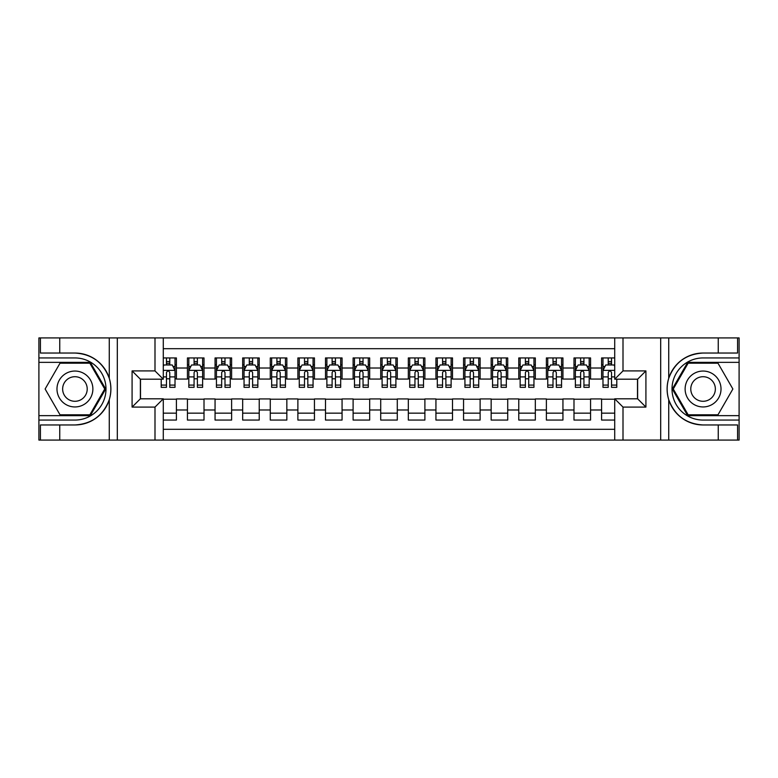 <?xml version="1.0" encoding="UTF-8"?>
<svg xmlns="http://www.w3.org/2000/svg" width="778" height="778" viewBox="0 0 778 778"><rect width="100%" height="100%" fill="white"/><g stroke="black" fill="none" stroke-linecap="round" stroke-linejoin="round"><path stroke-width="1.17" d="M163.283 440.076L614.717 440.076L614.717 398.803L637.629 398.803L637.629 379.197L614.717 379.197L614.717 337.924L163.283 337.924L163.283 379.197L140.371 379.197L140.371 398.803L163.283 398.803L163.283 440.076L59.75 440.076L59.75 424.963L74.931 424.963C91.833 423.942 103.28 415.51 109.27 399.678C111.38 392.569 111.38 385.45 109.27 378.322C103.28 362.49 91.833 354.058 74.931 353.037L59.75 353.037L59.75 337.924L38.9 337.924L38.9 415.647L90.316 415.647L105.701 389L90.316 362.354L38.9 362.354M614.717 357.938L601.598 357.938L601.598 368.013L590.56 368.013L590.56 379.061L601.598 379.061L601.598 368.013M590.56 368.013L590.56 357.938L573.989 357.938L573.989 368.013L562.941 368.013L562.941 379.061L573.989 379.061L573.989 368.013M562.941 368.013L562.941 357.938L546.38 357.938L546.38 368.013L535.332 368.013L535.332 379.061L546.38 379.061L546.38 368.013M535.332 368.013L535.332 357.938L518.77 357.938L518.77 368.013L507.723 368.013L507.723 379.061L518.77 379.061L518.77 368.013M507.723 368.013L507.723 357.938L491.161 357.938L491.161 368.013L480.114 368.013L480.114 379.061L491.161 379.061L491.161 368.013M480.114 368.013L480.114 357.938L463.552 357.938L463.552 368.013L452.504 368.013L452.504 379.061L463.552 379.061L463.552 368.013M452.504 368.013L452.504 357.938L435.933 357.938L435.933 368.013L424.895 368.013L424.895 379.061L435.933 379.061L435.933 368.013M424.895 368.013L424.895 357.938L408.324 357.938L408.324 368.013L397.286 368.013L397.286 379.061L408.324 379.061L408.324 368.013M397.286 368.013L397.286 357.938L380.714 357.938L380.714 368.013L369.676 368.013L369.676 379.061L380.714 379.061L380.714 368.013M369.676 368.013L369.676 357.938L353.105 357.938L353.105 368.013L342.067 368.013L342.067 379.061L353.105 379.061L353.105 368.013M342.067 368.013L342.067 357.938L325.496 357.938L325.496 368.013L314.448 368.013L314.448 379.061L325.496 379.061L325.496 368.013M314.448 368.013L314.448 357.938L297.886 357.938L297.886 368.013L286.839 368.013L286.839 379.061L297.886 379.061L297.886 368.013M286.839 368.013L286.839 357.938L270.277 357.938L270.277 368.013L259.23 368.013L259.23 379.061L270.277 379.061L270.277 368.013M259.23 368.013L259.23 357.938L242.668 357.938L242.668 368.013L231.62 368.013L231.62 379.061L242.668 379.061L242.668 368.013M231.62 368.013L231.62 357.938L215.059 357.938L215.059 368.013L204.011 368.013L204.011 379.061L215.059 379.061L215.059 368.013M204.011 368.013L204.011 357.938L187.44 357.938L187.44 379.061L176.402 379.061L176.402 357.938L163.283 357.938M163.283 420.062L176.402 420.062L176.402 398.939L187.44 398.939L187.44 420.062L204.011 420.062L204.011 398.939L215.059 398.939L215.059 409.987L204.011 409.987M215.059 409.987L215.059 420.062L231.62 420.062L231.62 398.939L242.668 398.939L242.668 409.987L231.62 409.987M242.668 409.987L242.668 420.062L259.23 420.062L259.23 398.939L270.277 398.939L270.277 409.987L259.23 409.987M270.277 409.987L270.277 420.062L286.839 420.062L286.839 398.939L297.886 398.939L297.886 409.987L286.839 409.987M297.886 409.987L297.886 420.062L314.448 420.062L314.448 398.939L325.496 398.939L325.496 409.987L314.448 409.987M325.496 409.987L325.496 420.062L342.067 420.062L342.067 398.939L353.105 398.939L353.105 409.987L342.067 409.987M353.105 409.987L353.105 420.062L369.676 420.062L369.676 398.939L380.714 398.939L380.714 409.987L369.676 409.987M380.714 409.987L380.714 420.062L397.286 420.062L397.286 398.939L408.324 398.939L408.324 409.987L397.286 409.987M408.324 409.987L408.324 420.062L424.895 420.062L424.895 398.939L435.933 398.939L435.933 409.987L424.895 409.987M435.933 409.987L435.933 420.062L452.504 420.062L452.504 398.939L463.552 398.939L463.552 409.987L452.504 409.987M463.552 409.987L463.552 420.062L480.114 420.062L480.114 398.939L491.161 398.939L491.161 409.987L480.114 409.987M491.161 409.987L491.161 420.062L507.723 420.062L507.723 398.939L518.77 398.939L518.77 409.987L507.723 409.987M518.77 409.987L518.77 420.062L535.332 420.062L535.332 398.939L546.38 398.939L546.38 409.987L535.332 409.987M546.38 409.987L546.38 420.062L562.941 420.062L562.941 398.939L573.989 398.939L573.989 409.987L562.941 409.987M573.989 409.987L573.989 420.062L590.56 420.062L590.56 398.939L601.598 398.939L601.598 409.987L590.56 409.987M614.717 348.69L163.283 348.69M163.283 429.31L614.717 429.31M601.598 409.987L601.598 420.062L614.717 420.062M140.507 379.197L140.507 398.803M637.493 398.803L637.493 379.197M166.463 364.843L169.769 364.843M175.021 364.843L176.402 364.843M166.463 378.789L169.769 378.789M175.021 378.789L176.402 378.789M163.283 399.211L176.402 399.211M163.283 413.157L176.402 413.157M187.44 378.789L188.821 378.789M194.072 378.789L197.388 378.789M202.63 378.789L204.011 378.789M187.44 364.843L188.821 364.843M194.072 364.843L197.388 364.843M202.63 364.843L204.011 364.843M187.44 399.211L204.011 399.211M187.44 413.157L204.011 413.157M215.059 399.211L231.62 399.211M215.059 413.157L231.62 413.157M215.059 364.843L216.44 364.843M221.681 364.843L224.998 364.843M230.239 364.843L231.62 364.843M215.059 378.789L216.44 378.789M221.681 378.789L224.998 378.789M230.239 378.789L231.62 378.789M242.668 399.211L259.23 399.211M242.668 413.157L259.23 413.157M242.668 364.843L244.049 364.843M249.291 364.843L252.607 364.843M257.849 364.843L259.23 364.843M242.668 378.789L244.049 378.789M249.291 378.789L252.607 378.789M257.849 378.789L259.23 378.789M270.277 399.211L286.839 399.211M270.277 413.157L286.839 413.157M270.277 364.843L271.658 364.843M276.9 364.843L280.216 364.843M285.458 364.843L286.839 364.843M270.277 378.789L271.658 378.789M276.9 378.789L280.216 378.789M285.458 378.789L286.839 378.789M297.886 399.211L314.448 399.211M297.886 413.157L314.448 413.157M297.886 364.843L299.267 364.843M304.509 364.843L307.825 364.843M313.067 364.843L314.448 364.843M297.886 378.789L299.267 378.789M304.509 378.789L307.825 378.789M313.067 378.789L314.448 378.789M325.496 399.211L342.067 399.211M325.496 413.157L342.067 413.157M325.496 364.843L326.877 364.843M332.118 364.843L335.435 364.843M340.686 364.843L342.067 364.843M325.496 378.789L326.877 378.789M332.118 378.789L335.435 378.789M340.686 378.789L342.067 378.789M353.105 399.211L369.676 399.211M353.105 413.157L369.676 413.157M353.105 364.843L354.486 364.843M359.737 364.843L363.044 364.843M368.295 364.843L369.676 364.843M353.105 378.789L354.486 378.789M359.737 378.789L363.044 378.789M368.295 378.789L369.676 378.789M380.714 399.211L397.286 399.211M380.714 413.157L397.286 413.157M380.714 364.843L382.095 364.843M387.347 364.843L390.653 364.843M395.905 364.843L397.286 364.843M380.714 378.789L382.095 378.789M387.347 378.789L390.653 378.789M395.905 378.789L397.286 378.789M408.324 399.211L424.895 399.211M408.324 413.157L424.895 413.157M408.324 364.843L409.705 364.843M414.956 364.843L418.263 364.843M423.514 364.843L424.895 364.843M408.324 378.789L409.705 378.789M414.956 378.789L418.263 378.789M423.514 378.789L424.895 378.789M435.933 399.211L452.504 399.211M435.933 413.157L452.504 413.157M435.933 364.843L437.314 364.843M442.565 364.843L445.882 364.843M451.123 364.843L452.504 364.843M435.933 378.789L437.314 378.789M442.565 378.789L445.882 378.789M451.123 378.789L452.504 378.789M463.552 399.211L480.114 399.211M463.552 413.157L480.114 413.157M463.552 364.843L464.933 364.843M470.175 364.843L473.491 364.843M478.733 364.843L480.114 364.843M463.552 378.789L464.933 378.789M470.175 378.789L473.491 378.789M478.733 378.789L480.114 378.789M491.161 399.211L507.723 399.211M491.161 413.157L507.723 413.157M491.161 364.843L492.542 364.843M497.784 364.843L501.1 364.843M506.342 364.843L507.723 364.843M491.161 378.789L492.542 378.789M497.784 378.789L501.1 378.789M506.342 378.789L507.723 378.789M518.77 399.211L535.332 399.211M518.77 413.157L535.332 413.157M518.77 364.843L520.151 364.843M525.393 364.843L528.709 364.843M533.951 364.843L535.332 364.843M518.77 378.789L520.151 378.789M525.393 378.789L528.709 378.789M533.951 378.789L535.332 378.789M546.38 399.211L562.941 399.211M546.38 413.157L562.941 413.157M546.38 364.843L547.761 364.843M553.002 364.843L556.319 364.843M561.56 364.843L562.941 364.843M546.38 378.789L547.761 378.789M553.002 378.789L556.319 378.789M561.56 378.789L562.941 378.789M573.989 399.211L590.56 399.211M573.989 413.157L590.56 413.157M573.989 364.843L575.37 364.843M580.612 364.843L583.928 364.843M589.179 364.843L590.56 364.843M573.989 378.789L575.37 378.789M580.612 378.789L583.928 378.789M589.179 378.789L590.56 378.789M601.598 399.211L614.717 399.211M601.598 413.157L614.717 413.157M601.598 364.843L602.979 364.843M608.231 364.843L611.537 364.843M601.598 378.789L602.979 378.789M608.231 378.789L611.537 378.789M169.769 361.527L166.463 361.527M161.211 385.091L161.211 387.347L166.463 387.347L166.463 385.091L161.211 385.091L161.211 379.197M173.017 366.496L175.021 366.496L175.021 387.347L169.769 387.347L169.769 372.574C168.67 370.445 167.562 370.445 166.463 372.574L166.463 385.091M175.021 366.496L175.021 357.938M175.021 370.503L172.259 364.979L163.973 364.979L163.283 366.36M166.463 364.979L166.463 357.938M169.769 357.938L169.769 364.979M83.907 373.459A17.943 17.943 0 0 0 59.391 380.024A17.943 17.943 0 0 0 65.955 404.541A17.943 17.943 0 0 0 90.472 397.976A17.943 17.943 0 0 0 83.907 373.459M81.077 378.361A12.283 12.283 0 0 0 64.292 382.854A12.283 12.283 0 0 0 68.785 399.639A12.283 12.283 0 0 0 85.57 395.146A12.283 12.283 0 0 0 81.077 378.361M89.84 414.82L60.023 414.82L45.124 389L60.023 363.18L89.84 363.18L104.738 389L89.84 414.82M712.045 373.459A17.943 17.943 0 0 0 687.528 380.024A17.943 17.943 0 0 0 694.093 404.541A17.943 17.943 0 0 0 718.609 397.976A17.943 17.943 0 0 0 712.045 373.459M709.215 378.361A12.283 12.283 0 0 0 692.43 382.854A12.283 12.283 0 0 0 696.923 399.639A12.283 12.283 0 0 0 713.708 395.146A12.283 12.283 0 0 0 709.215 378.361M717.977 414.82L688.16 414.82L673.262 389L688.16 363.18L717.977 363.18L732.876 389L717.977 414.82M154.997 440.076L154.997 407.089L132.085 407.089L132.085 370.911L154.997 370.911L154.997 337.924L117.313 337.924L117.313 440.076M109.27 378.322L109.27 337.924L59.75 337.924M59.75 440.076L38.9 440.076L38.9 415.647M38.9 420.062L74.931 420.062A31.062 31.062 0 0 0 105.993 389A31.062 31.062 0 0 0 74.931 357.938L38.9 357.938M74.931 424.963A35.963 35.963 0 0 0 110.894 389A35.963 35.963 0 0 0 74.931 353.037M109.27 337.924L117.313 337.924M154.997 337.924L163.283 337.924M59.75 424.963L40.417 424.963L40.417 440.076M59.75 353.037L40.417 353.037L40.417 337.924M154.997 407.089L163.283 398.803M132.085 407.089L140.371 398.803M132.085 370.911L140.371 379.197M154.997 370.911L163.283 379.197M614.717 337.924L718.25 337.924L718.25 353.037L703.069 353.037C686.167 354.058 674.721 362.49 668.73 378.322C666.62 385.431 666.62 392.55 668.73 399.678C674.721 415.51 686.167 423.942 703.069 424.963L718.25 424.963L718.25 440.076L739.1 440.076L739.1 362.354L687.684 362.354L672.299 389L687.684 415.647L739.1 415.647M623.003 337.924L623.003 370.911L645.915 370.911L645.915 407.089L623.003 407.089L623.003 440.076L660.687 440.076L660.687 337.924M668.73 399.678L668.73 440.076L718.25 440.076M718.25 337.924L739.1 337.924L739.1 362.354M739.1 357.938L703.069 357.938A31.062 31.062 0 0 0 672.007 389A31.062 31.062 0 0 0 703.069 420.062L739.1 420.062M703.069 353.037A35.963 35.963 0 0 0 667.106 389A35.963 35.963 0 0 0 703.069 424.963M668.73 440.076L660.687 440.076M623.003 440.076L614.717 440.076M718.25 353.037L737.583 353.037L737.583 337.924M718.25 424.963L737.583 424.963L737.583 440.076M623.003 370.911L614.717 379.197M645.915 370.911L637.629 379.197M645.915 407.089L637.629 398.803M623.003 407.089L614.717 398.803M197.388 361.527L194.072 361.527M202.63 385.091L197.388 385.091L197.388 387.347L202.63 387.347L202.63 370.503L199.868 364.979L191.583 364.979L188.821 370.503L188.821 387.347L194.072 387.347L194.072 385.091L188.821 385.091M188.821 370.503L188.821 357.938M202.63 370.503L202.63 357.938M194.072 364.979L194.072 357.938M197.388 357.938L197.388 364.979M197.388 385.091L197.388 372.574C196.28 370.445 195.181 370.445 194.072 372.574L194.072 385.091M224.998 361.527L221.681 361.527M230.239 385.091L224.998 385.091L224.998 387.347L230.239 387.347L230.239 370.503L227.477 364.979L219.192 364.979L216.44 370.503L216.44 387.347L221.681 387.347L221.681 385.091L216.44 385.091M216.44 370.503L216.44 357.938M230.239 370.503L230.239 357.938M221.681 364.979L221.681 357.938M224.998 357.938L224.998 364.979M224.998 385.091L224.998 372.574C223.889 370.445 222.79 370.445 221.681 372.574L221.681 385.091M252.607 361.527L249.291 361.527M257.849 385.091L252.607 385.091L252.607 387.347L257.849 387.347L257.849 370.503L255.087 364.979L246.811 364.979L244.049 370.503L244.049 387.347L249.291 387.347L249.291 385.091L244.049 385.091M244.049 370.503L244.049 357.938M257.849 370.503L257.849 357.938M249.291 364.979L249.291 357.938M252.607 357.938L252.607 364.979M252.607 385.091L252.607 372.574C251.498 370.445 250.399 370.445 249.291 372.574L249.291 385.091M280.216 361.527L276.9 361.527M285.458 385.091L280.216 385.091L280.216 387.347L285.458 387.347L285.458 370.503L282.696 364.979L274.42 364.979L271.658 370.503L271.658 387.347L276.9 387.347L276.9 385.091L271.658 385.091M271.658 370.503L271.658 357.938M285.458 370.503L285.458 357.938M276.9 364.979L276.9 357.938M280.216 357.938L280.216 364.979M280.216 385.091L280.216 372.574C279.108 370.445 278.009 370.445 276.9 372.574L276.9 385.091M307.825 361.527L304.509 361.527M313.067 385.091L307.825 385.091L307.825 387.347L313.067 387.347L313.067 370.503L310.315 364.979L302.029 364.979L299.267 370.503L299.267 387.347L304.509 387.347L304.509 385.091L299.267 385.091M299.267 370.503L299.267 357.938M313.067 370.503L313.067 357.938M304.509 364.979L304.509 357.938M307.825 357.938L307.825 364.979M307.825 385.091L307.825 372.574C306.726 370.445 305.618 370.445 304.509 372.574L304.509 385.091M335.435 361.527L332.118 361.527M340.686 385.091L335.435 385.091L335.435 387.347L340.686 387.347L340.686 370.503L337.924 364.979L329.639 364.979L326.877 370.503L326.877 387.347L332.118 387.347L332.118 385.091L326.877 385.091M326.877 370.503L326.877 357.938M340.686 370.503L340.686 357.938M332.118 364.979L332.118 357.938M335.435 357.938L335.435 364.979M335.435 385.091L335.435 372.574C334.336 370.445 333.227 370.445 332.118 372.574L332.118 385.091M363.044 361.527L359.737 361.527M368.295 385.091L363.044 385.091L363.044 387.347L368.295 387.347L368.295 370.503L365.534 364.979L357.248 364.979L354.486 370.503L354.486 387.347L359.737 387.347L359.737 385.091L354.486 385.091M354.486 370.503L354.486 357.938M368.295 370.503L368.295 357.938M359.737 364.979L359.737 357.938M363.044 357.938L363.044 364.979M363.044 385.091L363.044 372.574C361.945 370.445 360.836 370.445 359.737 372.574L359.737 385.091M390.653 361.527L387.347 361.527M395.905 385.091L390.653 385.091L390.653 387.347L395.905 387.347L395.905 370.503L393.143 364.979L384.857 364.979L382.095 370.503L382.095 387.347L387.347 387.347L387.347 385.091L382.095 385.091M382.095 370.503L382.095 357.938M395.905 370.503L395.905 357.938M387.347 364.979L387.347 357.938M390.653 357.938L390.653 364.979M390.653 385.091L390.653 372.574C389.554 370.445 388.446 370.445 387.347 372.574L387.347 385.091M418.263 361.527L414.956 361.527M423.514 385.091L418.263 385.091L418.263 387.347L423.514 387.347L423.514 370.503L420.752 364.979L412.466 364.979L409.705 370.503L409.705 387.347L414.956 387.347L414.956 385.091L409.705 385.091M409.705 370.503L409.705 357.938M423.514 370.503L423.514 357.938M414.956 364.979L414.956 357.938M418.263 357.938L418.263 364.979M418.263 385.091L418.263 372.574C417.164 370.445 416.055 370.445 414.956 372.574L414.956 385.091M445.882 361.527L442.565 361.527M451.123 385.091L445.882 385.091L445.882 387.347L451.123 387.347L451.123 370.503L448.361 364.979L440.076 364.979L437.314 370.503L437.314 387.347L442.565 387.347L442.565 385.091L437.314 385.091M437.314 370.503L437.314 357.938M451.123 370.503L451.123 357.938M442.565 364.979L442.565 357.938M445.882 357.938L445.882 364.979M445.882 385.091L445.882 372.574C444.773 370.445 443.674 370.445 442.565 372.574L442.565 385.091M473.491 361.527L470.175 361.527M478.733 385.091L473.491 385.091L473.491 387.347L478.733 387.347L478.733 370.503L475.971 364.979L467.685 364.979L464.933 370.503L464.933 387.347L470.175 387.347L470.175 385.091L464.933 385.091M464.933 370.503L464.933 357.938M478.733 370.503L478.733 357.938M470.175 364.979L470.175 357.938M473.491 357.938L473.491 364.979M473.491 385.091L473.491 372.574C472.382 370.445 471.283 370.445 470.175 372.574L470.175 385.091M501.1 361.527L497.784 361.527M506.342 385.091L501.1 385.091L501.1 387.347L506.342 387.347L506.342 370.503L503.58 364.979L495.304 364.979L492.542 370.503L492.542 387.347L497.784 387.347L497.784 385.091L492.542 385.091M492.542 370.503L492.542 357.938M506.342 370.503L506.342 357.938M497.784 364.979L497.784 357.938M501.1 357.938L501.1 364.979M501.1 385.091L501.1 372.574C499.991 370.445 498.893 370.445 497.784 372.574L497.784 385.091M528.709 361.527L525.393 361.527M533.951 385.091L528.709 385.091L528.709 387.347L533.951 387.347L533.951 370.503L531.189 364.979L522.913 364.979L520.151 370.503L520.151 387.347L525.393 387.347L525.393 385.091L520.151 385.091M520.151 370.503L520.151 357.938M533.951 370.503L533.951 357.938M525.393 364.979L525.393 357.938M528.709 357.938L528.709 364.979M528.709 385.091L528.709 372.574C527.61 370.445 526.502 370.445 525.393 372.574L525.393 385.091M556.319 361.527L553.002 361.527M561.56 385.091L556.319 385.091L556.319 387.347L561.56 387.347L561.56 370.503L558.808 364.979L550.523 364.979L547.761 370.503L547.761 387.347L553.002 387.347L553.002 385.091L547.761 385.091M547.761 370.503L547.761 357.938M561.56 370.503L561.56 357.938M553.002 364.979L553.002 357.938M556.319 357.938L556.319 364.979M556.319 385.091L556.319 372.574C555.22 370.445 554.111 370.445 553.002 372.574L553.002 385.091M583.928 361.527L580.612 361.527M589.179 385.091L583.928 385.091L583.928 387.347L589.179 387.347L589.179 370.503L586.418 364.979L578.132 364.979L575.37 370.503L575.37 387.347L580.612 387.347L580.612 385.091L575.37 385.091M575.37 370.503L575.37 357.938M589.179 370.503L589.179 357.938M580.612 364.979L580.612 357.938M583.928 357.938L583.928 364.979M583.928 385.091L583.928 372.574C582.829 370.445 581.72 370.445 580.612 372.574L580.612 385.091M611.537 361.527L608.231 361.527M614.717 366.36L614.027 364.979L605.741 364.979L602.979 370.503L602.979 387.347L608.231 387.347L608.231 385.091L602.979 385.091M602.979 370.503L602.979 357.938M616.789 379.197L616.789 387.347L611.537 387.347L611.537 372.574C610.438 370.445 609.33 370.445 608.231 372.574L608.231 385.091M608.231 364.979L608.231 357.938M611.537 357.938L611.537 364.979M187.44 409.987L176.402 409.987M187.44 368.013L176.402 368.013M174.953 370.367L163.283 370.367M175.021 385.091L169.769 385.091M166.463 376.902L163.283 376.902M175.021 376.902L169.769 376.902M169.769 363.287L166.463 363.287M109.27 440.076L109.27 399.678M668.73 337.924L668.73 378.322M202.562 370.367L188.898 370.367M188.821 366.496L190.824 366.496M200.627 366.496L202.63 366.496M194.072 376.902L188.821 376.902M202.63 376.902L197.388 376.902M197.388 363.287L194.072 363.287M230.171 370.367L216.508 370.367M216.44 366.496L218.433 366.496M228.236 366.496L230.239 366.496M221.681 376.902L216.44 376.902M230.239 376.902L224.998 376.902M224.998 363.287L221.681 363.287M257.781 370.367L244.117 370.367M244.049 366.496L246.043 366.496M255.845 366.496L257.849 366.496M249.291 376.902L244.049 376.902M257.849 376.902L252.607 376.902M252.607 363.287L249.291 363.287M285.39 370.367L271.726 370.367M271.658 366.496L273.661 366.496M283.464 366.496L285.458 366.496M276.9 376.902L271.658 376.902M285.458 376.902L280.216 376.902M280.216 363.287L276.9 363.287M312.999 370.367L299.336 370.367M299.267 366.496L301.271 366.496M311.074 366.496L313.067 366.496M304.509 376.902L299.267 376.902M313.067 376.902L307.825 376.902M307.825 363.287L304.509 363.287M340.608 370.367L326.945 370.367M326.877 366.496L328.88 366.496M338.683 366.496L340.686 366.496M332.118 376.902L326.877 376.902M340.686 376.902L335.435 376.902M335.435 363.287L332.118 363.287M368.227 370.367L354.554 370.367M354.486 366.496L356.489 366.496M366.292 366.496L368.295 366.496M359.737 376.902L354.486 376.902M368.295 376.902L363.044 376.902M363.044 363.287L359.737 363.287M395.837 370.367L382.163 370.367M382.095 366.496L384.099 366.496M393.901 366.496L395.905 366.496M387.347 376.902L382.095 376.902M395.905 376.902L390.653 376.902M390.653 363.287L387.347 363.287M423.446 370.367L409.773 370.367M409.705 366.496L411.708 366.496M421.511 366.496L423.514 366.496M414.956 376.902L409.705 376.902M423.514 376.902L418.263 376.902M418.263 363.287L414.956 363.287M451.055 370.367L437.392 370.367M437.314 366.496L439.317 366.496M449.12 366.496L451.123 366.496M442.565 376.902L437.314 376.902M451.123 376.902L445.882 376.902M445.882 363.287L442.565 363.287M478.665 370.367L465.001 370.367M464.933 366.496L466.926 366.496M476.729 366.496L478.733 366.496M470.175 376.902L464.933 376.902M478.733 376.902L473.491 376.902M473.491 363.287L470.175 363.287M506.274 370.367L492.61 370.367M492.542 366.496L494.536 366.496M504.339 366.496L506.342 366.496M497.784 376.902L492.542 376.902M506.342 376.902L501.1 376.902M501.1 363.287L497.784 363.287M533.883 370.367L520.219 370.367M520.151 366.496L522.155 366.496M531.957 366.496L533.951 366.496M525.393 376.902L520.151 376.902M533.951 376.902L528.709 376.902M528.709 363.287L525.393 363.287M561.492 370.367L547.829 370.367M547.761 366.496L549.764 366.496M559.567 366.496L561.56 366.496M553.002 376.902L547.761 376.902M561.56 376.902L556.319 376.902M556.319 363.287L553.002 363.287M589.102 370.367L575.438 370.367M575.37 366.496L577.373 366.496M587.176 366.496L589.179 366.496M580.612 376.902L575.37 376.902M589.179 376.902L583.928 376.902M583.928 363.287L580.612 363.287M614.717 370.367L603.047 370.367M602.979 366.496L604.983 366.496M616.789 385.091L611.537 385.091M608.231 376.902L602.979 376.902M614.717 376.902L611.537 376.902M611.537 363.287L608.231 363.287"/></g></svg>
